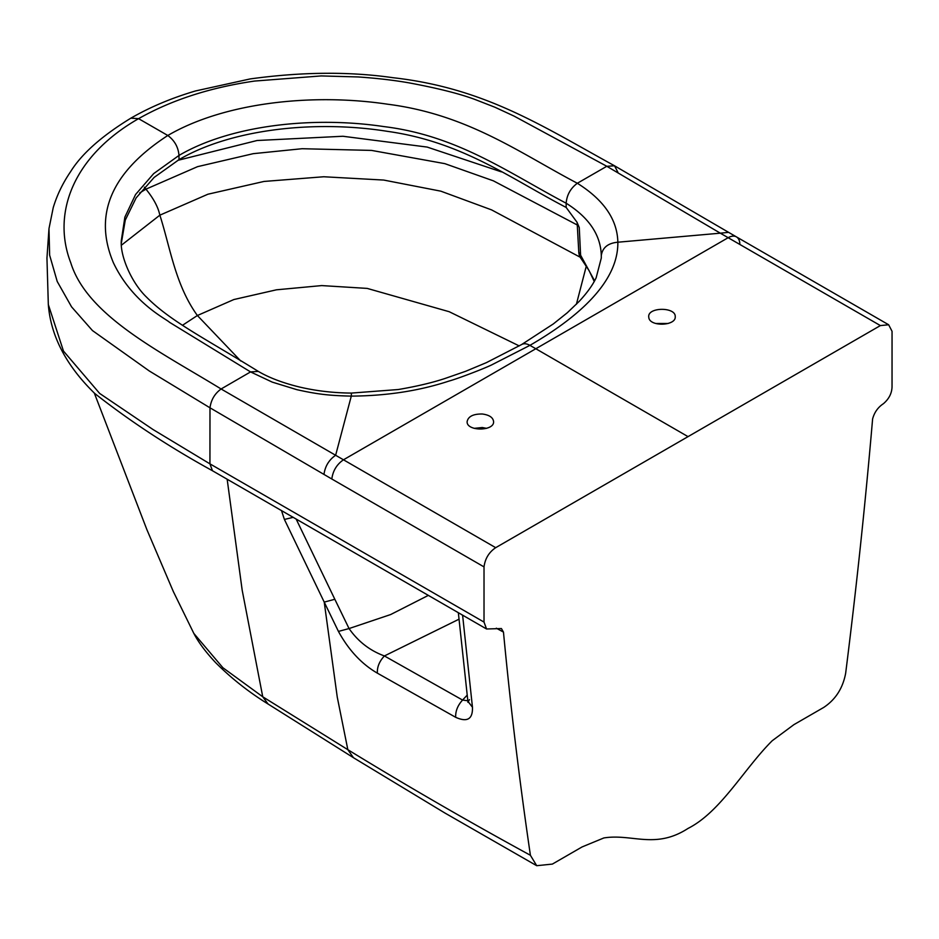 <?xml version="1.0" encoding="UTF-8"?>
<svg xmlns="http://www.w3.org/2000/svg" width="939" height="939" viewBox="0 0 939 939"><rect width="100%" height="100%" fill="white"/><g stroke="black" fill="none" stroke-linecap="round" stroke-linejoin="round"><path stroke-width="1.41" d="M872.601 418.982C865.406 502.999 856.427 587.767 845.652 673.298C842.846 688.228 835.534 699.602 823.703 707.443L793.936 724.626L772.222 740.73C743.981 768.806 720.823 811.801 688.029 828.433C655.234 849.666 632.088 833.409 603.847 837.952L582.121 846.919L552.367 864.091L536.709 865.699L530.418 855.3C519.643 782.21 510.663 707.806 503.468 632.1L501.414 628.543L486.555 628.989L484.019 622.088L484.019 566.886C485.111 558.599 489.008 552.202 495.686 547.683L880.371 325.587L888.658 324.765L892.05 331.314L892.038 386.528C891.944 393.112 889.08 398.829 883.446 403.676C877.965 407.291 874.35 412.385 872.601 418.982M474.16 428.348L482.306 427.527L486.578 428.348M655.798 323.486L668.145 323.486M227.156 479.207L242.18 590.185L262.744 696.785L222.895 667.735L193.845 633.438L173.316 591.523L146.93 529.737L94.323 393.077M530.418 855.288C468.021 821.238 407.162 786.037 347.841 749.686L337.254 697.09L324.225 602.11L284.4 519.443L281.477 510.523M496.308 628.203L503.468 632.088M338.439 631.419L349.05 628.555L334.836 599.282L324.225 602.11L338.439 631.419C348.674 650.128 361.656 664.037 377.372 673.157L455.697 717.314C467.27 722.502 472.857 719.133 472.458 707.243L462.598 615.139M334.836 599.282L296.102 518.974M293.25 517.33L284.4 519.443M48.323 304.553L63.476 351.069L99.663 393.441L153.022 429.522L209.937 463.854L212.46 470.744C169.313 447.011 130.052 421.247 94.71 393.441C66.246 365.682 50.776 336.056 48.323 304.553L46.95 258.131L48.981 228.647L49.638 255.197L57.22 281.489L71.564 306.853L92.468 330.575L149.301 370.987L209.984 407.808L209.937 463.854L484.019 622.088M377.372 673.157C377.044 667.054 379.379 661.326 384.403 655.95C369.872 650.621 358.088 641.49 349.05 628.555L390.647 614.552L428.384 595.361M455.697 717.314C455.38 711.222 457.657 705.471 462.563 700.06L384.403 655.95L459.007 619.2M467.822 700.776L462.563 700.06L467.176 695.153M472.458 707.243L467.88 701.269L458.338 612.674M462.61 615.291L460.908 614.153M351.421 393.077L351.292 396.117C329.753 395.612 317.992 394.392 296.818 389.662L272.24 382.114L250.56 371.914L258.307 371.398C269.317 377.83 283.155 383.065 299.846 387.103C316.396 390.953 333.591 392.936 351.421 393.077L398.23 389.532C416.47 386.434 432.034 382.76 444.922 378.511L465.756 371.257L486.437 362.618L521.65 344.531A16.562 9.566 60 0 1 529.925 345.352L491.555 364.954C484.242 368.534 457.95 378.663 448.912 381.093C419.264 390.847 386.715 395.859 351.292 396.117L335.634 455.274L343.474 459.793C336.831 464.347 332.934 470.744 331.807 478.996L209.996 407.808C211.04 399.897 214.738 393.629 221.099 388.981C160.299 351.691 87.433 316.091 70.824 262.943C51.293 212.601 74.04 155.475 138.585 118.666L167.811 135.486C174.595 140.533 178.316 147.188 178.985 155.44L153.656 173.633L135.556 194.537L124.875 217.109L121.319 240.478C119.899 255.338 131.155 282.31 146.472 297.076C170.452 321.267 203.693 337.653 258.319 371.398L258.413 371.457M121.366 243.048L125.274 220.09L136.143 197.883L154.137 177.412L178.985 159.665L178.985 155.44C230.301 125.321 312.417 115.908 383.769 126.577C457.481 135.498 508.304 172.717 566.158 203.223C589.058 217.602 600.772 235.067 601.289 255.608C602.486 247.579 608.003 243.119 617.85 242.215C618.378 282.439 577.415 317.84 529.925 345.352L535.817 348.745L343.474 459.793L495.686 547.672M323.967 474.477C325.094 466.225 328.99 459.828 335.634 455.274L221.099 388.981L250.56 371.914L169.466 322.265C165.968 318.779 132.469 302.91 113.396 262.756C93.161 214.655 111.307 172.236 167.811 135.486C223.799 102.762 311.678 92.855 387.666 104.217C467.692 114.405 519.854 153.069 577.332 183.258C570.548 188.305 566.827 194.96 566.158 203.211L566.158 207.437L577.027 222.261L579.269 227.59L580.595 255.185L594.575 280.808M580.208 257.227L491.59 209.89L440.837 191.169L383.734 180.065L323.732 176.755L263.988 181.45L207.918 194.22L159.865 215.172C170.487 248.307 175.17 284.587 197.378 315.516L182.612 325.211M121.46 245.161L159.841 215.184C158.222 207.226 153.585 198.552 145.956 189.162L139.665 192.941M519.22 345.916L449.194 311.713L367.196 288.402L321.713 285.585L276.465 289.811L233.858 299.541L197.39 315.516L240.76 360.999M688.029 436.623L535.817 348.745L728.159 237.708L720.319 233.177L617.85 242.215C617.334 219.562 603.824 199.901 577.332 183.258L606.805 166.285L514.091 116.107L494.888 107.222L476.543 100.074C461.389 94.182 438.9 88.442 409.052 82.867C394.028 80.226 377.079 78.254 358.217 76.951L321.185 75.93L254.575 81.059C210.019 87.55 171.356 100.086 138.585 118.666L130.885 118.161C101.788 135.955 81.681 153.796 70.589 171.673C62.737 183.199 56.95 195.206 53.218 207.695L48.981 228.635M880.371 325.575L728.159 237.708A16.562 9.566 -60 0 1 736.434 236.886L728.605 232.356L720.319 233.177L606.817 166.297L614.517 165.78C542.061 125.99 484.759 88.031 393.054 77.714C349.308 71.423 301.665 71.834 250.138 78.935L195.523 90.954C171.684 97.996 150.134 107.058 130.885 118.161M601.289 255.608L601.289 258.166M577.708 225.219L493.386 180.84L444.816 163.644L371.598 150.416L302.123 148.714L253.248 153.667L197.554 166.661L145.968 189.15L144.383 187.19M501.391 171.86L427.163 147.071L342.923 136.261L257.075 140.51L177.811 160.346M581.3 258.906L580.595 255.185L578.776 252.18A11.925 11.925 0 0 0 581.241 258.824L589.046 270.526L594.223 281.454M566.158 207.437C511.297 178.973 462.481 141.883 387.49 131.354C315.774 119.91 231.651 128.807 178.985 159.665M578.776 252.18L577.168 222.907L579.269 227.59M482.306 414.005C489.289 414.944 493.045 417.456 493.585 421.576C494.454 431.447 466.296 431.471 467.129 421.599C468.209 416.411 473.268 413.888 482.306 414.005M648.849 317.863L648.708 316.736C647.91 306.877 676.033 306.877 675.223 316.736C676.08 325.868 650.387 326.983 648.849 317.863M262.744 696.785L347.841 749.686L353.463 757.703L268.096 704.039L262.744 696.785M331.807 478.996L484.008 566.886M888.658 324.765L736.434 236.886A16.562 9.566 -60 0 1 739.826 243.424M617.909 172.295L614.517 165.78L728.605 232.356M576.393 304.271L586.323 266.007M193.845 633.426C198.364 642.229 205.664 652.006 215.747 662.758C231.534 678.498 248.988 692.254 268.096 704.039M536.709 865.699L444.957 813.045L353.463 757.714M469.441 699.625L467.915 702.313L467.88 701.269M486.555 628.989L212.46 470.744M521.65 344.531L553.317 323.932L567.285 312.757L579.246 301.325C587.204 292.722 592.838 284.869 596.148 277.768L601.289 258.072M577.039 222.261L577.18 222.895"/></g></svg>
